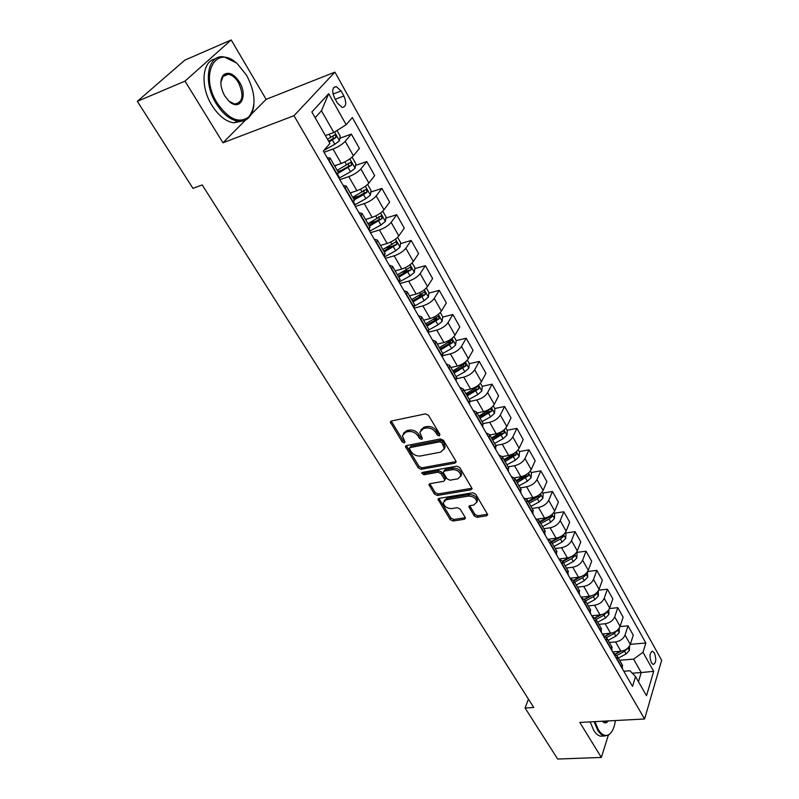 <?xml version="1.0" encoding="UTF-8"?>
<svg xmlns="http://www.w3.org/2000/svg" width="799" height="799" viewBox="0 0 799 799"><rect width="100%" height="100%" fill="white"/><g stroke="black" fill="none" stroke-linecap="round" stroke-linejoin="round"><path stroke-width="1.2" d="M439.32 435.914L439.909 434.406L428.474 415.3L425.458 413.882L391.39 421.023L390.331 422.122L402.177 441.877L404.224 442.836L404.973 442.077L402.366 435.665L405.792 432.129L408.599 431.56C412.454 431.17 415.61 432.649 418.067 436.014L419.545 438.431L421.622 439.41L422.381 438.621L419.815 432.229L423.34 428.584L426.197 428.004C430.112 427.595 433.298 429.093 435.755 432.489L437.223 434.936L439.32 435.914M654.351 652.953L652.533 651.235C649.637 652.693 649.267 656.548 651.425 662.79L653.222 664.488C656.119 663.02 656.498 659.175 654.351 652.953M474.216 515.944L477.083 517.293L486.601 515.824L487.74 514.726L475.675 494.132L472.768 492.763L439.11 498.366L438.032 499.425L450.237 519.67L453.073 521.008L464.309 519.27L465.418 518.211L465.168 517.343L460.104 509.043L457.238 507.695L451.635 508.593C446.881 508.494 444.104 506.486 443.305 502.571L446.212 499.755L468.354 496.089C473.148 496.149 475.954 498.147 476.783 502.082L473.747 505.038L470.032 505.637L468.913 506.726L474.216 515.944L474.946 514.406L477.812 515.764L487.32 514.286L486.601 515.824M579.804 722.436L601.357 757.442L557.682 759.05L525.073 708.024L533.762 707.495L202.227 184.959L192.929 188.334L137.328 101.343L185.008 81.138L222.971 142.791L293.992 115.705L644.583 718.99L579.804 722.436M455.001 463.14L456.129 461.992L455.869 461.043L443.455 440.319L440.469 438.921L406.531 445.562L405.463 446.641L418.286 467.944L421.183 469.313L455.001 463.14L455.78 461.622L421.992 467.815L421.183 469.313M459.765 467.555L472.129 488.678L470.991 489.797L437.313 495.47L434.456 494.112L428.973 484.743L430.052 483.685L443.595 481.318L444.703 480.229L444.434 479.3L440.958 473.597L438.052 472.219L423.929 474.756L421.712 473.128L422.461 472.389L456.818 466.167L459.765 467.555M334.601 98.087L337.448 103.161L342.222 107.465C346.217 106.746 346.776 102.921 343.89 96L341.083 90.956L336.239 86.572C332.234 87.281 331.685 91.126 334.601 98.087M293.992 115.705L334.931 72.12L661.672 660.284L644.583 718.99M328.699 93.693L346.157 124.714L333.812 132.494L321.448 110.771L328.699 93.693L311.86 111.97L329.917 143.47L323.335 151.081L632.538 686.381L635.535 676.593L629.962 670.77L623.789 671.23M630.331 644.344L645.842 642.995L352.339 117.563L346.157 124.714M645.842 642.995L642.985 652.304L653.692 671.34L646.511 695.739L635.535 676.593M249.688 115.895L266.137 99.346L231.191 39.95L185.008 81.138M231.191 39.95L184.809 60.165L137.328 101.343M601.357 757.442L608.279 735.34M266.137 99.346L334.931 72.12M528.449 699.105L525.073 708.024M321.448 110.771L315.136 117.693M333.812 132.494L325.383 135.57M632.279 673.197L641.217 672.538L633.587 659.135L619.634 660.254M620.014 626.596L628.014 625.827L633.257 635.145L630.311 644.413C628.673 648.199 625.527 650.476 620.893 651.235L612.633 651.924M628.014 625.827L625.018 635.075C623.36 638.85 620.204 641.138 615.55 641.917L609.377 642.466M609.477 608.538L617.797 607.669L623.14 617.158L620.094 626.376C618.406 630.151 615.23 632.438 610.576 633.237L602.336 633.997M617.797 607.669L614.711 616.868C612.993 620.633 609.807 622.93 605.143 623.749L598.93 624.349M598.721 590.161L607.4 589.183L612.833 598.841L609.687 608.009C607.959 611.774 604.753 614.071 600.069 614.91L591.869 615.739M607.4 589.183L604.204 598.331C602.446 602.086 599.23 604.394 594.536 605.252L588.304 605.912M587.724 571.475L596.803 570.366L602.336 580.194L599.09 589.312C597.322 593.058 594.076 595.375 589.372 596.254L581.013 597.183M596.803 570.366L593.507 579.455C591.709 583.19 588.454 585.517 583.739 586.416L577.477 587.135M565.233 565.902L573.292 561.547L576.788 558.012L577.048 553.477L576.469 552.449L586.027 551.19L591.659 561.208L588.304 570.276C586.486 574.002 583.21 576.329 578.486 577.248L570.087 578.256M586.027 551.19L582.611 560.239C580.773 563.954 577.477 566.291 572.743 567.23L566.451 568.019M565.442 533.023L575.04 531.675L580.773 541.872L577.307 550.881C575.45 554.596 572.134 556.933 567.39 557.902L559.36 558.94M575.04 531.675L571.515 540.653C569.627 544.359 566.301 546.696 561.537 547.695L555.225 548.533M554.216 513.238L563.844 511.779L569.697 522.166L566.111 531.125C564.204 534.811 560.858 537.168 556.084 538.176L548.883 539.185M563.844 511.779L560.209 520.698C558.271 524.384 554.906 526.741 550.121 527.779L543.779 528.698M542.771 493.083L552.449 491.515L558.401 502.102L554.706 510.99C552.738 514.666 549.362 517.033 544.558 518.092L537.827 519.09M552.449 491.515L548.693 500.374C546.696 504.029 543.3 506.406 538.486 507.485L532.124 508.474M531.115 472.539L540.823 470.871L546.896 481.657L543.08 490.476C541.063 494.122 537.647 496.499 532.823 497.607L526.351 498.646M540.823 470.871L536.948 479.65C534.901 483.285 531.465 485.672 526.631 486.811L520.239 487.859M519.23 451.605L528.988 449.827L535.17 460.813L531.235 469.562C529.158 473.188 525.702 475.585 520.858 476.743L514.496 477.822M528.988 449.827L524.973 458.536C522.886 462.142 519.4 464.539 514.546 465.727L508.134 466.856M507.125 430.262L516.913 428.364L523.215 439.58L519.15 448.249C517.023 451.844 513.527 454.251 508.663 455.46L502.261 456.619M516.913 428.364L512.778 436.993C510.621 440.579 507.105 442.996 502.221 444.234L495.779 445.442M494.781 408.509L504.608 406.491L511.03 417.917L506.826 426.506C504.648 430.082 501.113 432.499 496.219 433.767L489.767 435.006M504.608 406.491L500.324 415.031C498.117 418.596 494.561 421.023 489.657 422.311L483.195 423.6M482.187 386.326L492.054 384.179L498.606 395.835L494.271 404.344C492.024 407.88 488.449 410.316 483.535 411.635L477.063 412.963M492.054 384.179L487.63 392.639C485.363 396.164 481.767 398.601 476.833 399.949L470.261 401.338M469.313 363.705L479.25 361.428L485.942 373.313L481.447 381.722C479.15 385.238 475.535 387.685 470.591 389.063L464.089 390.471M479.25 361.428L474.686 369.787C472.359 373.283 468.713 375.74 463.76 377.148L456.848 378.686M456.109 340.644L466.187 338.207L473.008 350.342L468.374 358.651C466.017 362.137 462.351 364.594 457.388 366.032L450.866 367.53M466.187 338.207L461.472 346.466C459.075 349.932 455.39 352.399 450.416 353.867L442.956 355.635M442.636 317.123L452.853 314.516L459.825 326.901L455.031 335.111C452.614 338.556 448.898 341.023 443.914 342.531L437.363 344.119M452.853 314.516L447.989 322.676C445.532 326.102 441.797 328.579 436.793 330.117L428.524 332.174M428.883 293.123L439.25 290.337L446.361 302.971L441.418 311.081C438.921 314.486 435.175 316.973 430.162 318.541L423.59 320.219M439.25 290.337L434.217 298.387C431.7 301.772 427.914 304.269 422.891 305.867L414.082 308.184M414.831 268.634L425.368 265.658L432.619 278.561L427.515 286.541C424.948 289.907 421.153 292.414 416.119 294.042L409.667 295.79M425.368 265.658L420.164 273.578C417.567 276.933 413.752 279.44 408.698 281.108L399.85 283.555M400.489 243.635L411.185 240.459L418.596 253.623L413.313 261.493C410.686 264.819 406.841 267.335 401.777 269.033L395.165 270.911M411.185 240.459L405.812 248.249C403.145 251.555 399.27 254.082 394.197 255.82L385.328 258.407M385.827 218.107L396.704 214.721L404.274 228.164L398.811 235.905C396.114 239.191 392.219 241.717 387.135 243.485L380.494 245.473M396.704 214.721L391.15 222.382C388.404 225.638 384.489 228.174 379.395 229.992L370.486 232.719M370.856 192.05L381.912 188.424L389.642 202.167L383.999 209.767C381.223 213.003 377.278 215.54 372.174 217.388L365.513 219.485M381.912 188.424L376.169 195.945C373.353 199.161 369.378 201.708 364.264 203.595L355.335 206.482M355.545 165.433L366.791 161.558L374.691 175.6L368.868 183.061C366.012 186.247 362.017 188.804 356.883 190.721L350.202 192.939M366.791 161.558L360.868 168.939C357.962 172.095 353.937 174.661 348.793 176.629L339.845 179.665M339.885 138.237L351.35 134.102L359.42 148.454L353.398 155.755C350.451 158.891 346.406 161.468 341.253 163.465L334.561 165.793M351.35 134.102L345.218 141.323C342.232 144.429 338.157 147.006 332.993 149.053L324.014 152.259M638.451 681.677L641.217 672.538L653.692 671.34M337.857 171.515L341.792 170.157M353.058 197.882L359.58 195.745M367.94 223.7L376.639 220.983M385.308 248.149L393.068 245.842M402.027 272.249L408.539 270.412M418.137 296.01L422.991 294.711M433.707 319.4L436.933 318.581M448.738 342.431L450.496 342.002M463.03 365.143L463.74 364.983M327.101 157.593L330.147 158.152L328.838 160.609M338.287 172.264L337.298 175.261M343.161 185.398L346.257 186.087L345.028 188.634M367.6 184.419L371.086 190.552L370.376 195.166L365.892 198.651L363.575 194.606L354.197 199.85L353.298 202.956M358.861 212.594L362.017 213.413L360.848 216.04M369.747 226.836L368.948 230.042M374.232 239.191L377.428 240.149L376.329 242.836M384.968 253.233L384.249 256.539M389.263 265.218L392.499 266.297L391.48 269.053M399.86 279.061L399.22 282.466M403.974 290.696L407.25 291.885L406.301 294.711M414.431 304.339L413.882 307.835M418.376 315.635L421.702 316.933L420.803 319.83M428.703 329.088L428.224 332.674M432.489 340.044L435.835 341.463L435.006 344.409M442.676 353.318L442.266 356.993M446.301 363.964L449.687 365.483L448.908 368.479M456.359 377.058L456.029 380.803M459.834 387.385L463.25 389.003L462.531 392.059M469.762 400.309L469.502 404.124M473.088 410.346L476.534 412.054L475.874 415.16M482.896 423.09L482.696 426.986M486.082 432.838L489.557 434.636L488.938 437.782M495.77 445.413L495.64 449.378M498.816 454.881L502.311 456.768L501.752 459.964M508.384 467.305L508.314 471.32M511.3 476.494L514.826 478.461L514.306 481.707M520.758 488.758L520.748 492.843M523.545 497.697L527.09 499.735L526.621 503.02M532.893 509.802L532.933 513.937M535.55 518.481L539.115 520.598L538.696 523.924M544.788 530.436L544.878 534.631M547.335 538.876L550.92 541.063L550.541 544.419M556.464 550.681L556.603 554.925M558.891 558.881L562.486 561.138L562.156 564.533M567.909 570.546L568.109 574.841M570.226 578.516L573.852 580.843L573.552 584.259M579.145 590.032L579.395 594.376M581.362 597.782L584.998 600.179L584.738 603.625M590.181 609.168L590.471 613.552M592.289 616.698L595.934 619.155L595.714 622.631M601.008 627.954L601.337 632.379M603.015 635.275L606.671 637.782L606.491 641.287M611.635 646.391L612.014 650.855M613.552 653.512L617.218 656.069L617.068 659.604M622.081 664.498L622.501 669.003M633.587 659.135L642.985 652.304M222.971 142.791L245.643 119.97M439.939 434.446L438.042 433.448L436.574 430.991C434.127 427.605 430.941 426.117 427.026 426.516L426.197 428.004M420.793 429.922L424.169 427.095L427.026 426.516M403.365 433.388L406.641 430.661L409.448 430.092C413.303 429.692 416.459 431.17 418.906 434.526L420.384 436.953L422.212 437.952M391.23 421.063L403.026 440.399L404.793 441.388M406.341 445.602L419.095 466.456L421.992 467.815M441.937 442.786L439.849 441.807L410.067 447.6L409.328 448.359L411.066 451.575C413.492 454.861 416.609 456.329 420.424 455.979L440.748 452.124L444.334 448.459L441.937 442.786L442.746 441.288L440.668 440.309L439.849 441.807M409.657 447.76L410.906 446.112L440.668 440.309M444.224 449.218L445.143 446.961L444.274 443.844L443.475 445.343M442.746 441.288L444.274 443.844M470.991 489.797L471.74 488.279L438.102 493.962L437.313 495.47M429.832 483.735L435.235 492.603L438.102 493.962M445.063 479.52L445.223 477.782L441.757 472.089L438.841 470.721L424.738 473.258L423.929 474.756M422.731 472.339L424.738 473.258M457.847 478.831L460.873 475.814C460.034 471.74 457.188 469.682 452.324 469.662L444.434 471.08L443.325 472.179L443.585 473.128L447.06 478.831L449.967 480.209L457.847 478.831M460.823 476.224L461.642 474.296C460.813 470.221 457.967 468.174 453.103 468.144L452.324 469.662M443.755 471.36L445.223 469.572L453.103 468.144M469.732 505.707L474.946 514.406M476.753 502.401L477.532 500.554C476.703 496.618 473.897 494.621 469.113 494.561L468.354 496.089M444.104 500.753L446.981 498.236L469.113 494.561M438.881 498.426L450.996 518.142L453.822 519.48L465.058 517.742L464.309 519.27M336.998 130.487L340.234 136.2L339.445 140.804L334.811 144.269L323.945 150.372M329.028 141.922L336.019 137.558L335.141 134.651L327.49 139.246M333.133 135.93L333.123 138.607L328.619 141.203M336.858 164.993L334.771 166.162M352.059 157.133L355.825 163.675L355.076 168.279L350.521 171.755L339.006 178.207M338.586 172.983L351.73 165.143L350.891 162.277L337.168 170.317M348.234 163.216L348.843 166.142L338.227 172.155M351.92 192.369L350.371 193.228M365.892 198.651L354.486 205.023M363.575 194.606L367.101 192.13L366.302 189.313L352.719 197.293M363.695 190.202L364.224 193.078L353.717 199.021M366.741 219.106L365.642 219.715M382.771 211.146L386.017 216.859L385.338 221.473L380.933 224.968L369.647 231.261M369.378 226.197L382.142 218.536L381.373 215.77L367.94 223.69M378.826 216.619L379.275 219.435L368.878 225.318M381.303 245.233L380.584 245.633M397.612 237.303L400.629 242.616L399.989 247.231L395.665 250.736L384.489 256.948M384.249 251.975L396.863 244.394L396.124 241.668L382.831 249.528M396.863 244.394L394.007 245.243L383.71 251.046M246.551 75.196L237.453 63.92C216.12 43.046 198.761 74.497 217.228 103.121C228.554 119.261 239.031 123.885 248.679 116.994C256.429 106.856 255.72 92.924 246.551 75.196M253.932 104.319C253.433 110.262 251.625 114.786 248.499 117.902C245.623 120.639 242.067 121.728 237.832 121.168C229.962 119.73 222.771 113.907 216.269 103.71C202.447 82.217 207.7 53.573 224.269 56.979L236.085 62.751M239.41 81.987C248.339 95.99 240.03 111.88 229.003 101.213L224.749 95.95C220.085 87.081 219.655 80.07 223.45 74.916C228.474 71.361 233.787 73.718 239.41 81.987M229.063 101.263L234.606 104.02C242.876 102.552 244.174 95.401 238.482 82.567C235.475 77.723 232.09 74.946 228.304 74.237L223.301 75.855L220.854 82.377M242.267 121.118L233.568 122.836C225.678 121.408 218.477 115.615 211.975 105.448C199.95 86.652 201.987 60.914 215.311 58.936M226.277 74.267L227.176 74.707M594.925 721.637L598.321 729.597C601.857 735.08 605.472 736.688 609.168 734.421C612.334 732.064 614.411 727.44 615.39 720.548M611.684 731.784L608.748 735.04L604.463 735.999C602.017 735.48 599.739 733.512 597.622 730.106L594.076 721.677M608.209 720.928C606.561 723.295 604.703 723.495 602.646 721.537L602.366 721.237M602.426 721.237L604.244 722.246L607.1 720.988M603.125 736.059L600.558 736.179C598.101 735.659 595.814 733.702 593.707 730.296L590.151 721.887M412.144 262.911L414.941 267.835L414.331 272.449L410.077 275.955L399.72 281.707M398.801 277.213L411.275 269.702L410.566 267.016L397.413 274.816M411.275 269.702L408.429 270.501L398.242 276.244M426.376 287.98L428.953 292.524L428.384 297.138L424.189 300.664L414.821 305.857M413.053 301.932L425.388 294.481L424.718 291.835L411.695 299.585M425.388 294.481L422.551 295.24L412.464 300.923M440.309 312.529L442.686 316.724L442.147 321.328L438.022 324.853L429.093 329.787M427.006 326.142L439.21 318.751L438.561 316.154L425.677 323.845M439.21 318.751L436.384 319.48L426.396 325.093M453.952 336.569L456.139 340.424L455.63 345.028L451.565 348.554L442.736 353.428M440.678 349.862L452.753 342.541L452.134 339.974L439.38 347.605M452.753 342.541L449.937 343.22L440.049 348.773M467.325 360.129L469.313 363.645L468.833 368.249L464.838 371.785L456.089 376.599M454.082 373.103L466.027 365.842L465.427 363.315L452.803 370.896M466.027 365.842L463.22 366.481L453.423 371.974M480.429 383.22L482.236 386.416L481.787 391.011L477.852 394.546L469.183 399.3M467.215 395.885L479.03 388.674L478.461 386.187L465.967 393.717M479.03 388.674L476.234 389.283L466.536 394.716M493.263 405.842L494.901 408.728L494.481 413.323L490.596 416.858L482.017 421.562M480.089 418.207L491.784 411.066L491.235 408.609L478.861 416.089M491.784 411.066L488.998 411.635L479.39 417.008M505.857 428.024L507.325 430.611L506.926 435.195L503.1 438.741L494.601 443.395M492.703 440.099L504.289 433.018L503.76 430.591L491.505 438.022M504.289 433.018L501.502 433.547L491.994 438.871M518.191 449.777L519.5 452.074L519.13 456.658L515.365 460.194L506.946 464.798M515.495 452.374L512.349 454.911L503.909 459.525M505.088 461.572L516.544 454.541L515.675 452.234M516.544 454.541L513.777 455.04L504.349 460.304M530.296 471.1L531.455 473.128L531.095 477.702L527.39 481.238L519.05 485.792M526.911 474.216L516.064 480.628M517.223 482.626L528.568 475.655L528.149 473.308M528.568 475.655L525.812 476.124L516.474 481.328M542.171 492.024L543.18 493.792L542.851 498.346L539.195 501.892L530.926 506.386M537.947 495.7L527.999 501.323M529.138 503.29L537.417 498.776L540.364 496.369L540.144 494.152M540.364 496.369L537.617 496.808L528.369 501.962M553.827 512.549L554.676 514.057L554.376 518.611L550.771 522.146L542.581 526.601M548.444 516.853L539.705 521.627M540.823 523.555L549.023 519.09L551.939 516.693L551.859 514.636M551.939 516.693L549.203 517.103L540.044 522.206M565.253 532.683L565.972 533.952L565.682 538.496L562.136 542.032L554.017 546.436M558.551 537.557L551.2 541.552M552.289 543.45L560.419 539.035L563.295 536.638L563.335 534.771M563.295 536.638L560.578 537.018L551.49 542.072M569.028 557.552L562.476 561.108M563.545 562.965L571.605 558.601L574.451 556.214L574.571 554.546M574.451 556.214L571.734 556.573L562.736 561.567M587.475 571.854L587.684 577.168L584.239 580.703L576.259 585.018M579.535 577.068L573.582 580.294M574.591 582.131L582.581 577.817L585.397 575.44L585.577 573.972M582.032 576.239L573.792 580.703M598.291 590.9L598.391 595.984L594.985 599.52L587.075 603.784M589.952 596.174L584.389 599.17M585.447 600.958L593.367 596.683L596.144 594.306L596.374 593.058M591.44 595.814L584.638 599.49M608.898 609.597L608.898 614.461L605.542 617.987L597.702 622.221M600.259 614.89L594.935 617.757M596.104 619.435L603.954 615.2L606.95 611.824M601.287 614.711L595.195 617.997M619.325 627.964L619.225 632.618L615.919 636.134L608.139 640.319M610.426 633.247L605.233 636.044M606.591 637.582L614.351 633.397L617.307 630.271M611.165 633.158L605.482 636.214M629.542 646.051L629.372 650.446L626.106 653.962L618.396 658.106M620.433 651.275L615.29 654.031M616.878 655.41L624.568 651.275L627.455 648.408M620.973 651.225L615.52 654.151M620.893 651.235L615.55 641.917M610.576 633.237L605.143 623.749M600.069 614.91L594.536 605.252M589.372 596.254L583.739 586.416M578.486 577.248L572.743 567.23M567.39 557.902L561.537 547.695M556.084 538.176L550.121 527.779M544.558 518.092L538.486 507.485M532.823 497.607L526.631 486.811M520.858 476.743L514.546 465.727M508.663 455.46L502.221 444.234M496.219 433.767L489.657 422.311M483.535 411.635L476.833 399.949M470.591 389.063L463.76 377.148M457.388 366.032L450.416 353.867M443.914 342.531L436.793 330.117M430.162 318.541L422.891 305.867M416.119 294.042L408.698 281.108M401.777 269.033L394.197 255.82M387.135 243.485L379.395 229.992M372.174 217.388L364.264 203.595M356.883 190.721L348.793 176.629M341.253 163.465L332.993 149.053M337.577 174.921L329.118 160.279M353.398 155.755L345.218 141.323M368.868 183.061L360.868 168.939M353.567 202.616L345.298 188.294M383.999 209.767L376.169 195.945M369.208 229.693L361.118 215.69M398.811 235.905L391.15 222.382M384.499 256.189L376.589 242.487M413.313 261.493L405.812 248.249M399.47 282.107L391.73 268.704M427.515 286.541L420.164 273.578M414.112 307.475L406.541 294.352M441.418 311.081L434.217 298.387M428.454 332.304L421.033 319.46M455.031 335.111L447.989 322.676M442.486 356.614L435.225 344.039M468.374 358.651L461.472 346.466M456.239 380.424L449.128 368.099M481.447 381.722L474.686 369.787M469.702 403.745L462.741 391.68M494.271 404.344L487.63 392.639M482.896 426.596L476.074 414.771M506.826 426.506L500.324 415.031M495.829 448.978L489.138 437.393M519.15 448.249L512.778 436.993M508.504 470.931L501.942 459.575M531.235 469.562L524.973 458.536M520.928 492.444L514.496 481.308M543.08 490.476L536.948 479.65M533.103 513.537L526.801 502.621M554.706 510.99L548.693 500.374M545.048 534.221L538.866 523.515M566.111 531.125L560.209 520.698M556.773 554.516L550.701 544.009M577.307 550.881L571.515 540.653M568.269 574.431L562.316 564.124M588.304 570.276L582.611 560.239M579.545 593.967L573.702 583.849M599.09 589.312L593.507 579.455M590.621 613.133L584.888 603.215M609.687 608.009L604.204 598.331M601.487 631.959L595.864 622.211M620.094 626.376L614.711 616.868M612.154 650.436L606.631 640.868M630.311 644.413L625.018 635.075M622.631 668.573L617.208 659.185M333.033 94.052L341.083 90.956M335.27 99.286L343.89 96M436.574 430.991L435.755 432.489M424.169 427.095L423.34 428.584M420.384 436.953L419.545 438.431M418.906 434.526L418.067 436.014M409.448 430.092L408.599 431.56M406.641 430.661L405.792 432.129M403.026 440.399L402.177 441.877M391.5 421.722L390.631 423.19M438.042 433.448L437.223 434.936M419.095 466.456L418.286 467.944M406.591 446.182L405.752 447.66M410.906 446.112L410.067 447.6M435.235 492.603L434.456 494.112M430.042 484.184L429.243 485.682M445.223 477.782L444.434 479.3M441.757 472.089L440.958 473.597M438.841 470.721L438.052 472.219M445.223 469.572L444.434 471.08M469.902 506.067L469.163 507.595M446.981 498.236L446.212 499.755M453.822 519.48L453.073 521.008M450.996 518.142L450.237 519.67M439.07 498.826L438.291 500.334M477.812 515.764L477.083 517.293M339.465 140.684L334.541 132.025M330.866 137.358L329.068 134.222M334.811 144.269L332.394 140.035M333.123 138.607L336.019 137.558M355.096 168.17L349.842 158.911M339.655 177.847L337.797 174.641M346.656 164.993L344.888 161.907M350.521 171.755L348.154 167.62M348.843 166.142L351.73 165.143M370.396 195.046L365.383 186.247M355.136 204.664L353.787 202.327M362.117 192.04L360.499 189.203M364.224 193.078L367.101 192.13M385.358 221.363L380.594 212.983M370.287 230.911L369.418 229.403M377.238 218.497L375.77 215.92M380.933 224.968L378.666 221.003M379.275 219.435L382.142 218.536M400.009 247.111L395.475 239.151M385.118 256.609L384.699 255.89M392.039 244.394L390.701 242.067M395.665 250.736L393.438 246.851M414.351 272.329L410.047 264.759M406.531 269.752L405.333 267.655M410.077 275.955L407.899 272.159M428.404 297.018L424.309 289.837M420.713 294.581L419.645 292.704M424.189 300.664L422.062 296.938M442.157 321.208L438.281 314.397M434.616 318.901L433.667 317.243M438.022 324.853L435.934 321.208M455.64 344.908L451.964 338.446M448.229 342.721L447.4 341.273M451.565 348.554L449.527 344.988M468.853 368.129L465.368 362.007M461.572 366.062L460.853 364.813M464.838 371.785L462.841 368.279M481.797 390.891L478.501 385.098M474.646 388.943L474.037 387.885M477.852 394.546L475.884 391.111M494.491 413.203L491.375 407.73M487.46 411.365L486.961 410.496M490.596 416.858L488.678 413.492M506.936 435.085L503.999 429.922M500.024 433.358L499.625 432.659M503.1 438.741L501.223 435.445M519.14 456.539L516.364 451.665M512.349 454.911L512.049 454.391M515.365 460.194L513.517 456.958M531.105 477.582L528.499 472.998M527.39 481.238L525.582 478.072M542.851 498.236L540.404 493.922M539.195 501.892L537.417 498.776M554.376 518.491L552.079 514.446M550.771 522.146L549.023 519.09M565.692 538.376L563.535 534.591M562.136 542.032L560.419 539.035M576.798 557.892L574.781 554.356M573.292 561.547L571.605 558.601M587.694 577.058L585.817 573.762M584.239 580.703L582.581 577.817M583.08 575.719L585.397 575.44M598.401 595.874L596.653 592.808M582.151 597.922L581.682 597.103M594.985 599.52L593.367 596.683M594.376 594.506L596.144 594.306M608.908 614.351L607.29 611.515M593.078 616.848L592.409 615.689M605.542 617.987L603.954 615.2M605.402 612.973L606.691 612.843M619.235 632.498L617.737 629.882M603.804 635.425L602.945 633.947M615.919 636.134L614.351 633.397M616.189 631.13L617.058 631.05M629.372 650.336L628.004 647.919M614.331 653.672L613.302 651.874M626.106 653.962L624.568 651.275M626.736 648.968L627.245 648.928M651.824 651.295L652.533 651.235M338.576 172.754L330.147 158.152M354.496 200.379L346.257 186.087M370.067 227.385L362.017 213.413M385.308 253.812L377.428 240.149M400.209 279.67L392.499 266.297M414.801 304.978L407.25 291.885M429.083 329.757L421.702 316.933M443.075 354.017L435.835 341.463M456.768 377.767L449.687 365.483M470.192 401.048L463.25 389.003M483.335 423.85L476.534 412.054M496.219 446.202L489.557 434.636M508.853 468.104L502.311 456.768M521.228 489.577L514.826 478.461M533.372 510.641L527.09 499.735M545.278 531.295L539.115 520.598M556.963 551.55L550.92 541.063M568.419 571.435L562.486 561.138M579.674 590.94L573.852 580.843M590.711 610.086L584.998 600.179M601.547 628.883L595.934 619.155M612.184 647.33L606.671 637.782M622.631 665.457L617.218 656.069M333.662 87.57L336.239 86.572M390.861 421.233L390.331 422.122M405.952 445.792L405.463 446.641M445.143 446.961L444.334 448.459M429.393 483.954L428.973 484.743M445.482 478.721L444.703 480.229M422.022 472.569L421.712 473.128M461.642 474.296L460.873 475.814M469.283 505.957L468.913 506.726M477.532 500.554L476.783 502.082M438.421 498.656L438.032 499.425M334.481 134.891L335.141 134.651M350.262 162.497L350.891 162.277M365.702 189.513L366.302 189.313M380.803 215.95L381.373 215.77M395.585 241.827L396.124 241.668M233.568 122.836L237.832 121.168M228.304 74.237L222.671 76.594M223.301 75.855L223.45 74.916M248.679 116.994L248.499 117.902M600.558 736.179L604.463 735.999M609.168 734.421L608.748 735.04M410.057 267.156L410.566 267.016"/></g></svg>
